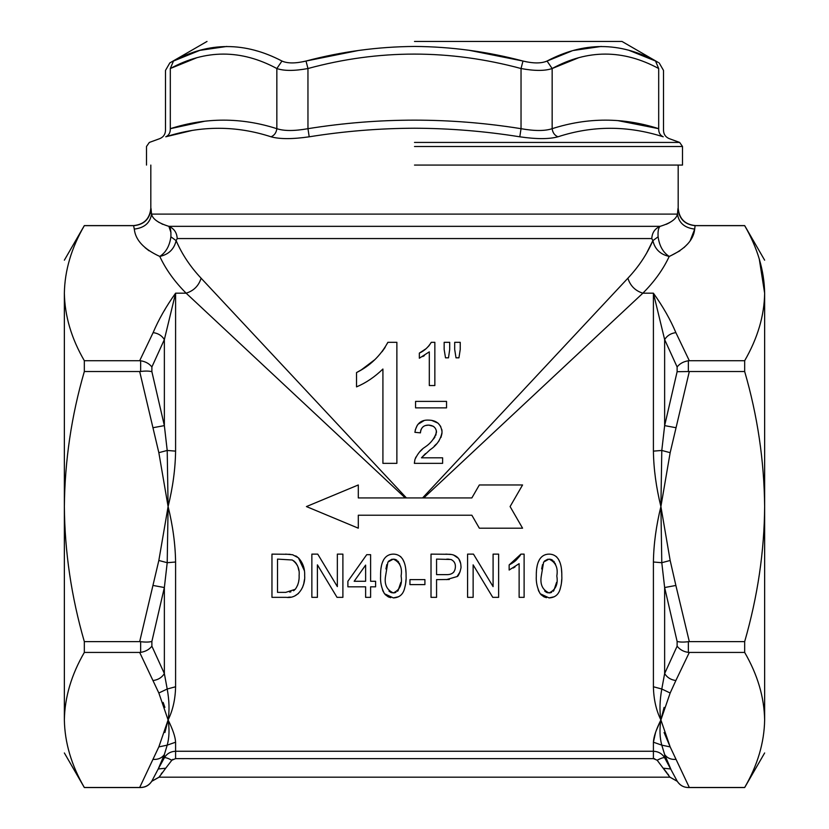 <?xml version="1.0" encoding="UTF-8"?>
<svg xmlns="http://www.w3.org/2000/svg" width="829" height="829" viewBox="0 0 829 829"><rect width="100%" height="100%" fill="white"/><g stroke="black" fill="none" stroke-linecap="round" stroke-linejoin="round"><path stroke-width="1.24" d="M158.836 746.898L139.686 787.477L84.33 787.477C71.429 765.26 64.776 742.753 64.361 719.955C64.361 763.83 64.361 763.83 64.361 719.955L64.361 293.186C64.361 249.322 64.361 249.322 64.361 293.186C64.755 270.451 71.418 247.944 84.33 225.664L133.604 225.664L84.33 225.664M64.361 293.186C64.776 315.994 71.429 338.501 84.33 360.708L84.33 371.527C71.46 415.775 64.807 460.789 64.361 506.571C64.735 551.855 71.387 596.88 84.33 641.625L84.33 652.433C71.418 674.713 64.755 697.22 64.361 719.955L64.361 719.893M84.33 641.625L139.686 641.625L158.836 560.477L168.1 506.571L158.836 452.675L139.686 371.527L84.33 371.527M153.127 759.395C158.101 759.685 161.842 758.058 164.36 754.525L167.209 745.147L158.836 746.908L168.1 719.955L158.836 693.003L139.686 652.433L84.33 652.433M163.126 702.391L164.909 707.406M153.127 585.461L164.36 587.533L167.209 562.704L168.1 506.571C172.826 525.7 175.323 544.187 175.593 562.01L175.593 686.764C175.323 699.282 172.826 710.349 168.1 719.955C172.826 729.479 175.323 736.898 175.593 742.204L167.209 745.147C169.271 737.634 169.572 729.24 168.1 719.955L164.909 732.515M145.075 247.674L149.054 250.793M159.655 256.379L159.779 256.43C143.904 249.156 135.407 240.047 134.298 229.084L133.604 225.664M84.33 360.708L139.686 360.708L153.127 332.626C158.598 319.611 166.09 306.471 175.593 293.186L175.033 294.036M164.992 309.486L164.215 310.751M168.1 506.571L167.209 450.448L164.36 425.619L164.36 339.579L175.593 293.186L175.593 451.131C175.323 468.965 172.826 487.442 168.1 506.571M139.686 641.625L140.65 641.687C145.489 642.278 149.241 642.195 151.883 641.439L151.883 646.185L164.36 673.562L164.36 587.533L151.883 641.439M139.686 652.433L140.65 652.371L140.65 641.687M139.686 371.527L140.65 371.465L140.65 360.77L139.686 360.708M153.127 427.691L164.36 425.619L151.883 371.703C149.241 370.957 145.489 370.874 140.65 371.465M168.1 719.955C169.572 710.764 169.271 700.443 167.209 689.013L164.36 673.562C161.842 677.573 158.101 679.884 153.127 680.516M139.686 787.477L140.65 787.477C145.438 787.281 149.137 785.198 151.769 781.239L158.225 768.98L164.36 754.525L164.36 757.779L158.225 768.98L164.36 757.779C166.878 753.644 170.619 751.468 175.593 751.261L653.407 751.261L653.407 742.204C653.677 736.898 656.174 729.479 660.9 719.955C656.174 710.349 653.677 699.282 653.407 686.764L653.407 562.01C653.677 544.187 656.174 525.7 660.9 506.571C656.174 487.442 653.677 468.965 653.407 451.131L653.407 293.186C662.91 306.461 670.402 319.611 675.873 332.626L689.313 360.708L744.67 360.708C757.644 338.201 764.307 315.694 764.639 293.186C764.286 270.627 757.633 248.12 744.67 225.664L695.085 225.664C684.775 224.566 679.075 218.856 677.977 208.514L677.459 214.11C678.837 222.897 684.588 227.892 694.702 229.084C693.572 240.058 685.086 249.166 669.221 256.43C663.055 252.451 659.356 245.902 658.112 236.783L652.858 240.659L651.791 238.565L177.209 238.565C176.888 232.68 174.111 228.607 168.878 226.338L168.857 226.338C170.432 227.084 171.106 230.566 170.888 236.783C169.644 245.902 165.945 252.451 159.779 256.43C168.629 254.493 174.09 249.239 176.142 240.659C181.955 254.182 190.276 266.7 201.115 278.212L406.417 497.928L405.246 497.928L186.142 293.186C193.737 290.803 198.722 285.808 201.115 278.212M151.883 646.185C149.241 649.532 145.489 651.604 140.65 652.371M151.272 782.006L149.738 783.809M143.863 787.094L141.863 787.426M170.971 232.607L168.878 226.338L660.122 226.338C654.889 228.607 652.112 232.68 651.791 238.565M162.785 224.338L161.914 223.944M159.116 222.483L156.598 220.783M150.65 211.872L150.194 213.571M658.112 236.783C657.77 231.198 658.444 227.716 660.122 226.338L660.122 226.338C670.537 223.177 676.319 219.094 677.459 214.11L151.541 214.11L151.023 208.514C149.925 218.856 144.225 224.566 133.915 225.664M168.878 226.338C158.422 223.125 152.64 219.053 151.541 214.11C150.163 222.897 144.412 227.892 134.298 229.084M153.127 332.626C158.101 333.258 161.842 335.579 164.36 339.579L151.883 366.967L151.883 371.703M140.65 360.77C145.489 361.548 149.241 363.61 151.883 366.967M158.836 452.675L167.209 450.448L175.593 451.131M158.836 560.477L167.209 562.704L175.593 562.01M175.593 686.764L167.209 689.013L158.836 693.003M158.225 768.98L165.707 768.224L159.189 777.074L151.769 781.239M159.189 777.074L159.728 776.068M161.158 773.975L162.132 772.721M177.209 238.565L176.152 240.597M176.142 240.659L170.888 236.783M387.464 343.165L387.879 342.315L396.873 342.315L396.873 463.349L382.915 463.349L382.915 369.029C374.729 376.967 365.941 382.915 356.532 386.874L356.532 372.573L361.257 369.9M361.34 369.848L374.615 359.817M382.065 351.734L385.133 347.413M663.293 768.224L670.775 768.98L664.64 757.779L677.231 781.239L669.811 777.074L657.148 760.214L653.407 758.628L175.593 758.628L171.852 760.214C167.831 758.141 165.334 757.333 164.36 757.779M171.852 760.214L165.707 768.224L171.852 760.214M171.924 760.11L172.909 759.312M660.402 721.012L656.319 730.422M655.573 732.401L653.407 742.204L661.791 745.147L664.64 754.525L661.791 745.147L670.164 746.908L664.091 732.515M356.532 386.874L356.532 372.573C370.076 365.848 380.532 355.755 387.879 342.315M424.396 355.61L422.759 356.584M429.049 345.693L431.287 342.315L434.852 342.315L434.852 385.537L429.308 385.537L429.308 351.848L419.339 358.221L419.339 353.113L426.054 348.708M426.179 348.605L428.966 345.797M449.701 349.486L448.489 357.827L445.515 357.827L444.157 349.486L444.157 342.315L449.701 342.315L449.701 349.486L448.489 357.827M460.23 349.486L458.934 357.827L456.012 357.827L454.696 349.486L454.696 342.315L460.23 342.315L460.23 349.486L458.934 357.827M689.313 360.708L688.35 360.77C683.51 361.548 679.759 363.61 677.117 366.967L664.64 339.579L653.407 293.186L642.858 293.186L423.754 497.928L422.583 497.928L627.885 278.212C638.724 266.7 647.045 254.182 652.858 240.659C654.91 249.239 660.371 254.493 669.221 256.43L669.221 256.43C663.221 269.342 654.433 281.601 642.858 293.186C635.263 290.803 630.278 285.808 627.885 278.212M415.37 458.323L415.982 456.997M419.36 452.188L422.386 449.256M433.526 439.007L435.028 436.924M435.899 435.173L436.375 430.686M433.94 426.79L433.215 426.282M433.121 426.23L428.634 425.111L425.723 425.484M421.101 429.422L420.604 431.09M420.521 431.66L420.448 432.862L414.904 432.313C416.334 423.754 420.945 419.692 428.759 420.116C436.707 420.344 441.142 424.324 442.054 432.054C440.841 439.38 436.842 445.287 430.064 449.784L421.464 457.805L442.613 457.805L442.613 463.349L414.345 463.349L414.925 459.504C417.702 453.639 421.028 449.536 424.894 447.183C430.8 443.277 434.676 438.251 436.51 432.106C436.095 427.743 433.474 425.412 428.634 425.111C423.609 425.101 420.883 427.681 420.448 432.862M415.277 429.888L417.37 425.08M418.044 424.251L423.847 420.728M431.546 420.313L438.064 423.173M438.158 423.256L440.769 426.552M441.805 429.515L442.002 430.811M441.992 433.391L440.945 437.463M439.121 440.696L438.044 442.126M436.323 444.064L434.251 446.085M425.505 453.587L421.464 457.805M306.429 506.571L358.304 484.965L306.429 506.571L358.304 528.187L306.429 506.571M419.339 353.113C424.189 350.968 428.168 347.361 431.287 342.315M446.541 407.868L415.567 407.868L415.567 401.391L446.541 401.391L446.541 407.868M471.856 497.928L479.338 484.965L471.856 497.928L358.304 497.928L358.304 484.965M546.477 597.668L544.062 596.89M544.031 596.88L540.891 594.58M539.026 591.751L538.218 589.813M536.384 572.621L536.425 571.969M536.891 567.502L537.099 566.311M538.208 562.269L539.555 559.42M545.472 554.622L547.689 554.186M550.632 554.218L552.497 554.591M555.896 556.29L556.808 557.067M558.404 559.119L559.803 562.124M561.451 568.974L561.741 572.787M561.72 579.533L561.43 583.046M561.202 584.725L560.114 589.253M554.342 596.735L549.057 597.906L540.187 593.74C537.202 588.051 535.917 582.145 536.311 576.031C536.166 567.129 537.71 554.363 549.057 554.124C560.311 554.238 561.958 567.119 561.803 576.031C562.072 580.093 561.44 584.704 559.896 589.844C558.166 594.994 554.56 597.678 549.057 597.906M424.914 584.6L409.951 584.6L409.951 579.616L424.914 579.616L424.914 584.6L409.951 584.6M390.749 597.668L388.335 596.89M388.304 596.88L385.164 594.58M383.299 591.751L382.49 589.813M380.656 572.621L380.698 571.969M381.164 567.502L381.371 566.311M382.48 562.269L383.817 559.42M389.744 554.622L391.962 554.186M394.905 554.218L396.77 554.591M400.169 556.29L401.081 557.067M402.676 559.119L404.075 562.124M405.723 568.974L406.013 572.787M405.992 579.533L405.702 583.046M405.464 584.725L404.386 589.253M398.614 596.735L393.329 597.906L384.459 593.74C381.475 588.051 380.19 582.145 380.584 576.031C380.438 567.129 381.982 554.363 393.329 554.124C404.583 554.238 406.231 567.119 406.075 576.031C406.345 580.093 405.713 584.704 404.169 589.844C402.438 594.994 398.832 597.678 393.329 597.906M337.03 597.346L317.403 564.85L317.403 597.346L311.859 597.346L311.859 554.124L317.735 554.124L337.351 586.621L337.351 554.124L342.895 554.124L342.895 597.346L337.03 597.346L317.403 564.85M304.471 579.471L303.797 583.461M303.663 584.01L302.45 587.606M298.481 593.471L294.958 595.792M290.399 597.067L287.953 597.305M285.58 554.124L292.627 554.746L298.419 557.834C302.854 562.653 304.937 568.539 304.657 575.502C305.549 585.295 298.927 599.077 286.233 597.346L271.964 597.346L271.964 554.124L290.109 554.321M295.725 555.917L297.248 556.87M298.419 557.834L304.357 570.642M449.308 579.492L436.562 579.616L436.562 597.346L431.018 597.346L431.018 554.124L450.354 554.311M453.442 554.943L458.354 558.3M458.81 558.943L460.623 563.368M460.789 564.342L460.851 564.891M460.095 571.761L457.017 576.642M492.758 597.346L473.131 564.85L473.131 597.346L467.587 597.346L467.587 554.124L473.463 554.124L493.089 586.621L493.089 554.124L498.623 554.124L498.623 597.346L492.758 597.346L473.131 564.85M515.099 566.87L513.213 568.031M520.073 555.637L520.902 554.124L524.115 554.124L524.115 597.346L519.13 597.346L519.13 563.668L509.151 570.041L509.151 564.932L512.374 563.098M513.213 562.539L515.348 560.881M515.907 560.404L519.866 555.958M522.571 528.187L479.338 528.187L471.856 515.223L479.338 528.187L522.571 528.187L510.094 506.571L522.571 484.965L479.338 484.965M653.407 562.01L661.791 562.704L664.64 587.533L664.64 673.562L661.791 689.013C659.729 700.443 659.428 710.764 660.9 719.955L664.091 707.406M670.775 768.98L664.64 754.525L664.64 757.779C662.133 753.644 658.392 751.478 653.407 751.261L653.407 758.628L654.723 758.773M663.335 768.276L665.77 771.364M665.853 771.467L666.93 772.804M667.842 773.985L668.692 775.156M370.604 597.346L365.62 597.346L365.62 586.818L347.89 586.818L347.89 581.274L366.729 554.674L370.604 554.674L370.604 581.274L375.599 581.274L375.599 586.818L370.604 586.818L370.604 597.346M445.805 554.124L451.774 554.528C457.815 555.969 460.872 559.979 460.945 566.549C461.66 566.715 459.069 576.3 457.1 576.559L446.468 579.616M509.151 564.932L520.902 554.124M675.873 680.516L689.313 652.433L688.35 652.371C683.656 651.76 679.915 649.698 677.117 646.185L664.64 673.562C667.158 677.573 670.899 679.884 675.873 680.516L670.164 693.003L661.791 689.013L653.407 686.764M670.164 693.003L660.9 719.955C659.428 729.24 659.729 737.634 661.791 745.147M358.304 528.187L358.304 515.223L471.856 515.223M675.873 332.626C670.899 333.258 667.158 335.579 664.64 339.579L664.64 425.619L677.117 371.703L689.313 371.527L670.164 452.675L660.9 506.571L661.791 562.704L670.164 560.477L660.9 506.571L661.791 450.448L653.407 451.131M652.858 240.648L646.506 253.353M669.873 222.493L667.324 223.84M667.107 223.934L666.174 224.358M679.283 214.877L679.055 214.286M670.039 256.109L679.946 250.793M683.956 247.653L687.531 244.068M690.267 240.514L694.702 229.084L695.085 225.664L694.702 229.084M759.281 259.062L764.639 293.186C764.639 249.322 764.639 249.322 764.639 293.186L764.639 719.955C764.639 763.83 764.639 763.83 764.639 719.955C764.245 742.701 757.582 765.208 744.67 787.477L688.35 787.477C683.738 787.498 680.029 785.415 677.231 781.239L677.231 781.239M664.64 757.779C663.666 757.333 661.169 758.141 657.148 760.214M744.67 360.708L744.67 371.527C757.54 415.775 764.193 460.789 764.639 506.571C764.328 551.42 757.675 596.434 744.67 641.625L744.67 652.433C757.571 674.651 764.224 697.158 764.639 719.955M689.313 371.527L744.67 371.527M675.873 427.691L664.64 425.619L661.791 450.448L670.164 452.675M556.819 576.01C558.228 584.269 555.637 589.906 549.057 592.922C542.477 589.927 539.886 584.29 541.296 576.01L543.617 562.072L549.005 559.109C555.627 562.114 558.228 567.741 556.819 576.01M401.091 576.01C402.5 584.269 399.91 589.906 393.329 592.922C386.749 589.927 384.159 584.29 385.568 576.01L387.889 562.072L393.278 559.109C399.899 562.114 402.5 567.741 401.091 576.01M295.259 589.305L285.777 592.362L277.508 592.362L277.508 559.109L292.274 560C297.466 563.73 299.746 568.86 299.114 575.409C299.414 580.652 298.129 585.284 295.259 589.305M354.17 581.274L365.62 565.109L365.62 581.274L354.17 581.274L365.62 565.109M455.401 566.725C455.162 572.165 452.168 574.798 446.406 574.632L436.562 574.632L436.562 559.109L451.007 559.492C454.043 560.943 455.504 563.357 455.401 566.725M677.117 646.185L677.117 641.439L664.64 587.533L675.873 585.461L689.313 641.625L744.67 641.625M660.9 719.955L670.164 746.908L689.313 787.477M664.64 754.525C667.158 758.058 670.899 759.685 675.873 759.395M547.938 592.818L546.674 592.434M546.498 592.362L544.705 591.087M556.549 582.424L553.782 590.694M553.731 590.745L553.202 591.274M551.648 592.331L550.984 592.611M550.394 592.776L549.057 592.922M549.938 559.181L551.389 559.565M551.596 559.648L552.642 560.28M553.627 561.15L554.394 562.093M555.109 563.305L555.938 565.792M544.415 561.098L547.751 559.223M541.669 568.953L542.529 564.611M392.21 592.818L390.946 592.434M390.77 592.362L388.977 591.087M400.821 582.424L398.055 590.694M398.003 590.745L397.474 591.274M395.92 592.331L395.257 592.611M394.666 592.776L393.329 592.922M394.21 559.181L395.661 559.565M395.858 559.648L396.915 560.28M397.899 561.15L398.666 562.093M399.381 563.305L400.21 565.792M388.687 561.098L392.024 559.223M385.941 568.953L386.801 564.611M294.471 590.072L293.497 590.756M290.906 591.833L289.642 592.093M298.886 579.844L298.782 580.632M298.336 582.891L297.59 585.315M293.653 560.777L295.632 562.653M296.046 563.192L297.549 565.803M297.922 566.735L298.813 570.507M453.857 571.989L453.256 572.652M454.012 561.782L454.738 563.129M446.8 559.119L449.121 559.202M677.117 641.439C679.759 642.195 683.51 642.278 688.35 641.687L689.313 641.625M689.313 652.433L744.67 652.433M226.856 46.445L199.862 50.362L173.479 61.035C208.898 41.751 245.063 41.751 281.964 61.035L276.845 68.527C284.005 71.025 294.368 71.025 307.963 68.527L306.015 61.035C341.558 51.595 377.723 46.735 414.5 46.445C451.017 46.683 487.183 51.553 522.985 61.035L469.141 50.289M414.5 41.45L621.988 41.45L414.5 41.45M526.788 61.895L522.985 61.035C533.399 63.543 541.42 63.543 547.036 61.035C583.492 41.751 619.657 41.751 655.521 61.035C660.381 63.543 660.381 63.543 655.521 61.035L658.692 68.527C665.076 71.025 665.076 71.025 658.692 68.527L658.692 128.682L617.667 120.578M621.988 41.45L658.236 62.444M655.335 60.942L628.859 50.289M601.222 46.445L573.782 50.424M571.606 51.056L545.482 61.698M281.964 61.035C287.528 63.543 295.549 63.543 306.015 61.035L358.232 50.528M547.036 61.035L552.155 68.527C587.492 49.284 623.004 49.284 658.692 68.527M522.985 61.035L521.037 68.527C534.57 71.025 544.943 71.025 552.155 68.527L552.155 128.682C587.668 117.303 623.18 117.303 658.692 128.682C665.096 131.096 665.096 131.096 658.692 128.682C658.589 132.65 660.102 135.355 663.231 136.806C671.148 139.22 671.148 139.22 663.231 136.806C671.148 139.22 671.148 139.22 663.231 136.806C627.75 125.459 592.652 125.459 557.938 136.806C554.591 135.355 552.663 132.65 552.155 128.682C544.964 131.096 534.601 131.096 521.037 128.682C450.012 117.303 378.988 117.303 307.963 128.682L309.207 136.806C292.513 139.22 279.787 139.22 271.062 136.806C236.203 125.459 201.105 125.459 165.769 136.806C157.852 139.22 157.852 139.22 165.769 136.806C157.852 139.22 157.852 139.22 165.769 136.806C168.898 135.355 170.411 132.65 170.308 128.682C205.82 117.303 241.332 117.303 276.845 128.682C283.995 131.096 294.368 131.096 307.963 128.682L307.953 68.527C378.646 49.284 449.67 49.284 521.037 68.527L520.995 68.517M306.015 61.035L303.176 61.698M284.233 61.926L282.451 61.273M257.332 51.035L254.752 50.289M196.504 57.864L170.308 68.527C163.924 71.025 163.924 71.025 170.308 68.527L173.479 61.035C168.619 63.543 168.619 63.543 173.479 61.035L172.919 61.325M557.938 136.806C549.15 139.22 536.436 139.22 519.793 136.806L521.037 128.682L521.037 68.527M519.793 136.806C484.727 131.2 449.629 128.34 414.5 128.226C379.381 128.34 344.284 131.2 309.207 136.806M271.062 136.806C274.409 135.355 276.337 132.65 276.845 128.682L276.845 68.527C241.166 49.284 205.654 49.284 170.308 68.527L170.308 128.682C163.904 131.096 163.904 131.096 170.308 128.682L204.628 121.241M414.5 142.433L679.666 142.433L414.5 142.433M165.955 136.744L191.665 130.557M414.5 165.075L682.505 165.075L414.5 165.075M159.779 256.43L159.779 256.43C165.779 269.342 174.567 281.601 186.142 293.186L175.593 293.186M175.593 742.204L175.593 758.628M653.19 281.767L655.376 279.01M688.35 360.77L688.35 371.465M675.873 585.461L670.164 560.477M677.117 366.967L677.117 371.703M688.35 652.371L688.35 641.687M578.352 57.864L552.155 68.527M414.5 146.495L682.505 146.495L414.5 146.495M64.361 752.97L84.33 787.55L140.65 787.55C145.427 787.405 149.116 785.322 151.728 781.322L159.116 777.177L669.884 777.177L677.272 781.322C679.884 785.322 683.573 787.405 688.35 787.55L744.67 787.55L764.639 752.97M64.361 260.182L84.33 225.602L133.521 225.602C144.018 224.566 149.78 218.804 150.816 208.307L150.816 165.075M764.639 260.182L744.67 225.602L695.479 225.602C684.982 224.566 679.22 218.804 678.184 208.307L678.184 165.075M659.179 62.921L663.501 70.413L663.501 130.495C663.708 134.391 665.604 137.096 669.19 138.619L679.666 142.433L682.505 146.495L682.505 165.075M207.012 41.45L169.821 62.921L165.499 70.413L165.499 130.495C165.292 134.391 163.396 137.096 159.81 138.619L149.334 142.433L146.495 146.495L146.495 165.075"/></g></svg>
